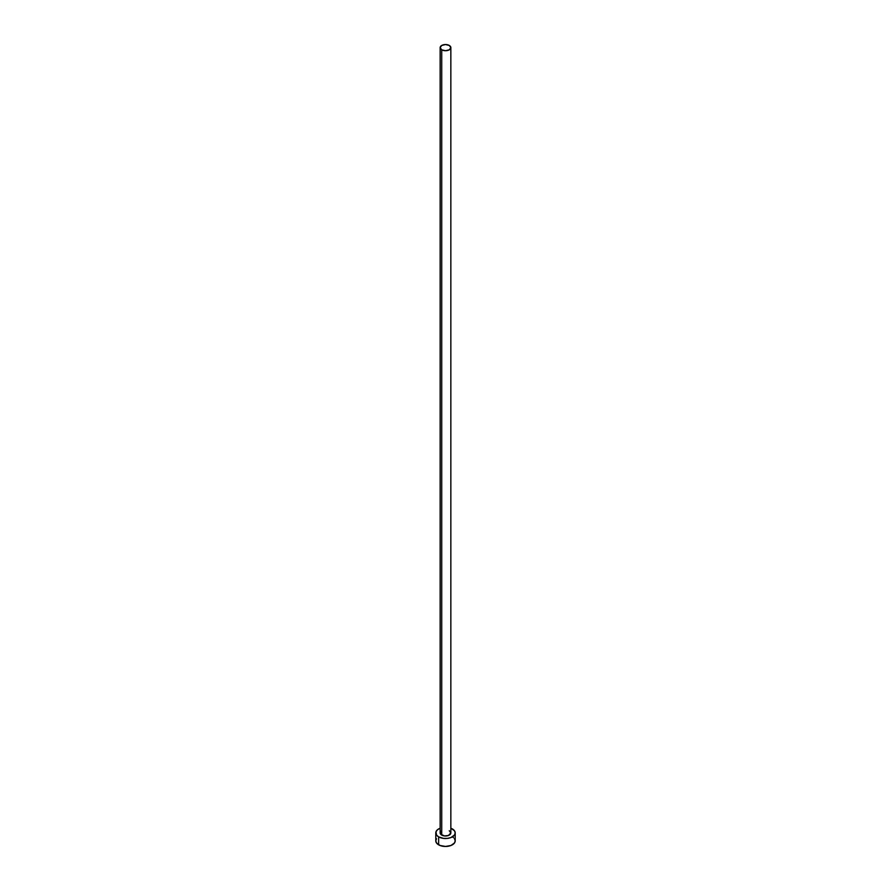 <?xml version="1.0" encoding="UTF-8"?>
<svg xmlns="http://www.w3.org/2000/svg" width="891" height="891" viewBox="0 0 891 891"><rect width="100%" height="100%" fill="white"/><g stroke="black" fill="none" stroke-linecap="round" stroke-linejoin="round"><path stroke-width="1.34" d="M440.154 47.635L441.724 49.818L445.5 50.72L449.276 49.818L450.846 47.635L449.276 45.452L445.5 44.55L441.724 45.452L440.154 47.635L440.154 832.907A5.346 3.085 0 0 0 441.724 835.09L441.724 49.818A5.346 3.085 180 0 1 440.154 47.635A5.346 3.085 180 0 1 443.451 44.784A5.346 3.085 180 0 1 449.276 45.452A5.346 3.085 180 0 1 450.846 47.635A5.346 3.085 180 0 1 447.549 50.486A5.346 3.085 180 0 1 441.724 49.818L441.724 835.09A5.346 3.085 0 0 0 447.549 835.758A5.346 3.085 0 0 0 450.846 832.907L448.474 835.48L444.453 835.936L440.566 834.087L440.254 832.305L441.056 831.192M436.523 838.698L435.788 840.837A9.712 5.613 0 0 0 438.628 844.813L438.628 836.872L443.607 838.409L447.393 838.409L450.902 837.573L454.477 835.056L455.212 832.907L454.477 830.757L450.846 828.229A9.712 5.613 180 0 1 452.372 828.942A9.712 5.613 180 0 1 455.212 832.907A9.712 5.613 180 0 1 449.22 838.086A9.712 5.613 180 0 1 438.628 836.872L438.628 844.813A9.712 5.613 0 0 0 449.22 846.027A9.712 5.613 0 0 0 455.212 840.837L454.477 838.698M438.628 836.872A9.712 5.613 180 0 1 435.788 832.907A9.712 5.613 180 0 1 440.154 828.229L437.425 829.788L435.977 831.815L436.523 835.056L438.628 836.872M449.276 830.724L450.846 832.907L450.846 47.635M435.788 832.907L435.788 840.837L436.523 842.986L440.098 845.503L445.5 846.45L450.902 845.503L454.477 842.986L455.212 840.837L455.212 832.907M453.575 837.729L452.372 836.872"/></g></svg>
